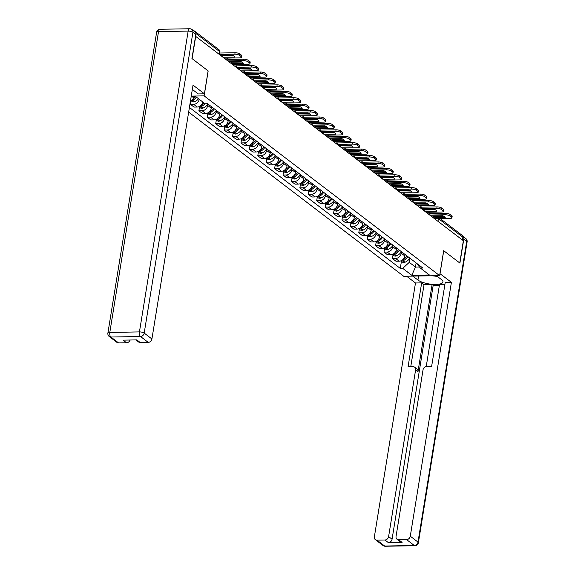 <?xml version="1.0" encoding="UTF-8"?>
<svg xmlns="http://www.w3.org/2000/svg" width="575" height="575" viewBox="0 0 575 575"><rect width="100%" height="100%" fill="white"/><g stroke="black" fill="none" stroke-linecap="round" stroke-linejoin="round"><path stroke-width="0.86" d="M188.658 112.111L403.722 276.273L439.638 275.633L204.139 95.867L208.179 70.926L192.1 58.657L195.708 36.405L463.357 240.709L459.756 262.962L443.677 250.693L439.638 275.633M440.227 218.615L462.221 235.405A2.386 1.962 127.4 0 1 462.875 237.259L438.488 218.651M462.429 239.998L462.875 237.259M195.169 31.984A2.386 1.962 -52.6 0 0 194.573 31.1A2.386 1.962 -52.6 0 0 193.624 30.762M199.273 99.317A5.484 4.507 127.4 0 1 193.667 104.312L190.476 104.37L194.034 107.087L197.232 107.029A5.484 4.507 -52.6 0 0 202.838 102.034M191.051 100.819L190.476 104.37M207.97 104.032L207.733 105.505A5.484 4.507 127.4 0 1 202.084 110.731L198.893 110.788L202.45 113.505L205.642 113.455A5.484 4.507 -52.6 0 0 211.298 108.222L211.535 106.749M199.482 107.151L198.893 110.788M216.387 110.458L216.15 111.924A5.484 4.507 127.4 0 1 210.5 117.156L207.302 117.214L210.867 119.931L214.058 119.873A5.484 4.507 -52.6 0 0 219.708 114.648L219.945 113.174M207.891 113.57L207.302 117.214M224.803 116.876L224.566 118.349A5.484 4.507 127.4 0 1 218.917 123.582L215.718 123.639L219.276 126.356L222.475 126.299A5.484 4.507 -52.6 0 0 228.124 121.066L228.361 119.593M216.308 119.995L215.718 123.639M233.22 123.302L232.976 124.775A5.484 4.507 127.4 0 1 227.326 130L224.135 130.058L227.693 132.775L230.891 132.717A5.484 4.507 -52.6 0 0 236.541 127.492L236.778 126.018M224.724 126.421L224.135 130.058M241.629 129.727L241.392 131.193A5.484 4.507 127.4 0 1 235.743 136.426L232.552 136.483L236.109 139.2L239.301 139.143A5.484 4.507 -52.6 0 0 244.95 133.91L245.194 132.444M233.141 132.839L232.552 136.483M250.046 136.146L249.809 137.619A5.484 4.507 127.4 0 1 244.159 142.852L240.961 142.909L244.526 145.626L247.717 145.568A5.484 4.507 -52.6 0 0 253.367 140.336L253.604 138.862M241.55 139.265L240.961 142.909M258.463 142.571L258.225 144.045A5.484 4.507 127.4 0 1 252.569 149.27L249.377 149.327L252.935 152.044L256.134 151.987A5.484 4.507 -52.6 0 0 261.783 146.762L262.02 145.288M249.967 145.691L249.377 149.327M266.879 148.997L266.635 150.463A5.484 4.507 127.4 0 1 260.985 155.696L257.794 155.753L261.352 158.47L264.55 158.412A5.484 4.507 -52.6 0 0 270.2 153.18L270.437 151.714M258.383 152.109L257.794 155.753M275.288 155.415L275.051 156.889A5.484 4.507 127.4 0 1 269.402 162.121L266.211 162.179L269.768 164.896L272.96 164.838A5.484 4.507 -52.6 0 0 278.609 159.606L278.853 158.132M266.8 158.535L266.211 162.179M283.705 161.841L283.468 163.314A5.484 4.507 127.4 0 1 277.818 168.54L274.62 168.597L278.185 171.314L281.376 171.257A5.484 4.507 -52.6 0 0 287.026 166.031L287.263 164.558M275.209 164.96L274.62 168.597M292.122 168.259L291.884 169.733A5.484 4.507 127.4 0 1 286.228 174.965L283.037 175.023L286.594 177.74L289.793 177.682A5.484 4.507 -52.6 0 0 295.442 172.45L295.679 170.983M283.626 171.379L283.037 175.023M300.538 174.685L300.294 176.158A5.484 4.507 127.4 0 1 294.644 181.391L291.453 181.448L295.011 184.165L298.209 184.108A5.484 4.507 -52.6 0 0 303.859 178.875L304.096 177.402M292.043 177.804L291.453 181.448M308.947 181.111L308.71 182.584A5.484 4.507 127.4 0 1 303.061 187.809L299.87 187.867L303.428 190.584L306.619 190.526A5.484 4.507 -52.6 0 0 312.268 185.301L312.512 183.827M300.459 184.23L299.87 187.867M317.364 187.529L317.127 189.002A5.484 4.507 127.4 0 1 311.478 194.235L308.279 194.292L311.844 197.009L315.035 196.952A5.484 4.507 -52.6 0 0 320.685 191.719L320.922 190.253M308.868 190.648L308.279 194.292M325.781 193.955L325.543 195.428A5.484 4.507 127.4 0 1 319.887 200.661L316.696 200.718L320.253 203.435L323.452 203.377A5.484 4.507 -52.6 0 0 329.101 198.145L329.338 196.672M317.285 197.074L316.696 200.718M334.19 200.38L333.953 201.854A5.484 4.507 127.4 0 1 328.303 207.079L325.112 207.137L328.67 209.853L331.861 209.796A5.484 4.507 -52.6 0 0 337.518 204.571L337.755 203.097M325.702 203.5L325.112 207.137M342.607 206.799L342.369 208.272A5.484 4.507 127.4 0 1 336.72 213.505L333.522 213.562L337.087 216.279L340.278 216.222A5.484 4.507 -52.6 0 0 345.927 210.989L346.172 209.516M334.118 209.918L333.522 213.562M351.023 213.224L350.786 214.698A5.484 4.507 127.4 0 1 345.137 219.93L341.938 219.981L345.503 222.705L348.694 222.647A5.484 4.507 -52.6 0 0 354.344 217.415L354.581 215.941M342.527 216.344L341.938 219.981M359.44 219.65L359.202 221.123A5.484 4.507 127.4 0 1 353.546 226.349L350.355 226.406L353.912 229.123L357.111 229.066A5.484 4.507 -52.6 0 0 362.76 223.84L362.998 222.367M350.944 222.769L350.355 226.406M367.849 226.068L367.612 227.542A5.484 4.507 127.4 0 1 361.963 232.774L358.771 232.832L362.329 235.549L365.52 235.491A5.484 4.507 -52.6 0 0 371.177 230.259L371.414 228.785M359.361 229.188L358.771 232.832M376.266 232.494L376.028 233.967A5.484 4.507 127.4 0 1 370.379 239.2L367.181 239.25L370.746 241.974L373.937 241.917A5.484 4.507 -52.6 0 0 379.586 236.684L379.823 235.211M367.777 235.613L367.181 239.25M384.682 238.92L384.445 240.393A5.484 4.507 127.4 0 1 378.796 245.618L375.597 245.676L379.162 248.393L382.353 248.335A5.484 4.507 -52.6 0 0 388.003 243.11L388.24 241.637M376.187 242.039L375.597 245.676M393.099 245.338L392.854 246.812A5.484 4.507 127.4 0 1 387.205 252.044L384.014 252.102L387.572 254.818L390.77 254.761A5.484 4.507 -52.6 0 0 396.419 249.528L396.657 248.055M384.603 248.458L384.014 252.102M401.508 251.764L401.271 253.237A5.484 4.507 127.4 0 1 395.622 258.463L392.43 258.52L395.988 261.237L399.179 261.187A5.484 4.507 -52.6 0 0 404.836 255.954L405.073 254.481M393.02 254.883L392.43 258.52M192.532 96.916L194.034 98.059L194.221 96.888M191.116 96.945L196.053 96.852L205.117 103.773L207.575 103.73L422.798 268.015L420.339 268.058L429.396 274.972L411.801 275.288L402.744 268.367L409.249 262.344L415.459 267.08L419.506 267.008M189.412 107.453L400.279 268.41L402.744 268.367M191.252 96.097L204.139 95.867M416.128 262.919L415.459 267.08L411.801 275.288M409.925 258.189L409.249 262.344M194.034 98.059L190.382 101.43M401.429 261.302L400.279 268.41M416.537 263.235L420.339 268.058M195.507 96.866A9.056 7.446 127.4 0 1 193.308 98.728M191.446 100.452A3.012 2.473 -52.6 0 0 192.503 100.237L192.654 100.172A9.056 7.446 -52.6 0 0 196.592 97.268M191.108 100.762L192.107 101.516A3.012 2.473 -52.6 0 0 194.472 101.739L194.623 101.674A9.056 7.446 -52.6 0 0 198.562 98.771M224.178 58.14L239.638 57.867A3.572 1.114 -170.8 0 0 241.55 57.198A3.572 1.114 -170.8 0 0 241.162 56.573L239.603 55.38A3.572 1.114 -170.8 0 0 234.837 54.201L235.074 52.749L219.751 53.022M219.521 54.474L234.837 54.201M222.748 57.047L222.949 55.804A7.389 2.293 9.2 0 1 221.972 55.337M222.949 55.804L233.371 55.617M235.074 52.749A3.572 1.114 9.2 0 1 239.833 53.928L239.603 55.38M241.162 56.573L241.399 55.121L239.833 53.928M241.399 55.121A3.572 1.114 9.2 0 1 241.787 55.746L241.55 57.198M220.541 55.358L232.393 55.15A7.389 2.293 -170.8 0 1 234.873 57.04L223.021 57.256M192.33 89.42L198.231 93.926L204.405 93.811L193.028 85.129L151.915 338.977A3.572 2.94 127.4 0 1 148.228 342.391L140.264 342.535A3.572 2.94 127.4 0 1 138.64 342.017L135.88 339.911M195.831 34.493L192.92 32.272A3.572 2.94 -52.6 0 0 191.949 29.483L194.86 31.704A3.572 2.94 127.4 0 1 195.831 34.493L191.942 58.535L208.121 70.89L204.405 93.811M130.072 340.019A3.572 2.94 127.4 0 1 126.55 342.779L118.587 342.916A3.572 2.94 127.4 0 1 116.962 342.405L109.25 336.519A3.572 2.94 -52.6 0 0 110.874 337.029L118.587 342.916M140.264 342.535L136.814 339.897L123.093 340.141L126.55 342.779M439.961 273.664L451.404 282.347L410.284 536.202L417.996 542.088L466.72 241.27L463.809 239.042L459.914 263.091L443.735 250.736L440.019 273.664M436.36 275.691L441.499 279.615A13.405 4.162 -170.8 0 1 442.958 281.973A13.405 4.162 -170.8 0 1 432.515 284.352A13.405 4.162 -170.8 0 1 417.939 280.039L412.793 276.108M406.618 276.223L415.481 282.986L421.662 282.878L408.077 366.749L413.001 366.663A3.572 2.94 -52.6 0 1 414.625 367.173A3.572 2.94 -52.6 0 1 415.596 369.962L388.607 536.59L392.064 539.228A3.572 2.94 127.4 0 1 388.377 542.635L402.098 542.39A3.572 2.94 127.4 0 1 400.466 541.88L397.016 539.242A3.572 2.94 -52.6 0 0 398.64 539.753L406.604 539.616A3.572 2.94 -52.6 0 0 410.284 536.202M439.393 285.257L433.176 285.373L432.098 284.546L424.034 284.69L421.662 282.878M444.921 284.316L439.53 284.417L426.24 366.462M397.016 539.242A3.572 2.94 -52.6 0 1 396.046 536.453L423.035 369.833A3.572 2.94 -52.6 0 1 426.715 366.419L431.638 366.332L445.223 282.462L451.404 282.347M415.481 282.986L374.368 536.842A3.572 2.94 -52.6 0 0 375.338 539.63A3.572 2.94 -52.6 0 0 376.963 540.141L384.927 539.997A3.572 2.94 -52.6 0 0 388.607 536.59M463.809 239.042A3.572 2.94 -52.6 0 0 462.839 236.26A3.572 2.94 -52.6 0 0 462.803 236.232M432.098 284.546L417.967 371.773L415.596 369.962M433.176 285.373L392.064 539.228M424.034 284.69L410.751 366.706M414.625 367.173L416.997 368.985A3.572 2.94 127.4 0 1 417.967 371.773M437.273 276.388L431.918 275.77M204.147 103.033A9.056 7.446 127.4 0 1 200.423 105.843M198.95 106.677A3.012 2.473 -52.6 0 0 200.919 106.655L201.07 106.598A9.056 7.446 -52.6 0 0 205.009 103.687M198.893 106.698L200.517 107.942A3.012 2.473 -52.6 0 0 202.889 108.165L203.04 108.1A9.056 7.446 -52.6 0 0 207.877 103.96M232.595 64.565L248.055 64.285A3.572 1.114 -170.8 0 0 249.967 63.624A3.572 1.114 -170.8 0 0 249.579 62.998L248.012 61.805A3.572 1.114 -170.8 0 0 243.254 60.619L243.491 59.167L227.837 59.448M227.93 60.892L243.254 60.619M231.164 63.473L231.366 62.229A7.389 2.293 9.2 0 1 230.388 61.755M231.366 62.229L241.787 62.042M243.491 59.167A3.572 1.114 9.2 0 1 248.249 60.346L248.012 61.805M249.579 62.998L249.816 61.539L248.249 60.346M249.816 61.539A3.572 1.114 9.2 0 1 250.204 62.172L249.967 63.624M228.951 61.784L240.81 61.575A7.389 2.293 -170.8 0 1 243.29 63.466L231.43 63.674M213.462 108.222A9.056 7.446 127.4 0 1 208.84 112.269M207.367 113.103A3.012 2.473 -52.6 0 0 209.336 113.081L209.48 113.023A9.056 7.446 -52.6 0 0 214.324 108.883M207.309 113.124L208.933 114.368A3.012 2.473 -52.6 0 0 211.305 114.583L211.449 114.526A9.056 7.446 -52.6 0 0 216.293 110.386M241.011 70.984L256.472 70.711A3.572 1.114 -170.8 0 0 258.383 70.049A3.572 1.114 -170.8 0 0 257.995 69.417L256.428 68.224A3.572 1.114 -170.8 0 0 251.67 67.045L251.908 65.593L236.253 65.873M236.347 67.318L251.67 67.045M239.574 69.891L239.775 68.655A7.389 2.293 9.2 0 1 238.798 68.181M239.775 68.655L250.204 68.468M251.908 65.593A3.572 1.114 9.2 0 1 256.666 66.772L256.428 68.224M257.995 69.417L258.232 67.965L256.666 66.772M258.232 67.965A3.572 1.114 9.2 0 1 258.621 68.59L258.383 70.049M237.367 68.209L249.227 67.994A7.389 2.293 -170.8 0 1 251.706 69.891L239.847 70.1M221.878 114.648A9.056 7.446 127.4 0 1 217.257 118.694M215.783 119.528A3.012 2.473 -52.6 0 0 217.745 119.507L217.896 119.442A9.056 7.446 -52.6 0 0 222.741 115.302M215.726 119.55L217.35 120.786A3.012 2.473 -52.6 0 0 219.715 121.009L219.866 120.944A9.056 7.446 -52.6 0 0 224.71 116.804M249.421 77.409L264.888 77.136A3.572 1.114 -170.8 0 0 266.8 76.468A3.572 1.114 -170.8 0 0 266.412 75.843L264.845 74.649A3.572 1.114 -170.8 0 0 260.087 73.471L260.317 72.012L244.662 72.292M244.763 73.744L260.087 73.471M247.99 76.317L248.192 75.073A7.389 2.293 9.2 0 1 247.214 74.606M248.192 75.073L258.621 74.887M260.317 72.012A3.572 1.114 9.2 0 1 265.082 73.198L264.845 74.649M266.412 75.843L266.642 74.391L265.082 73.198M266.642 74.391A3.572 1.114 9.2 0 1 267.03 75.016L266.8 76.468M245.784 74.628L257.636 74.419A7.389 2.293 -170.8 0 1 260.123 76.31L248.263 76.525M230.295 121.066A9.056 7.446 127.4 0 1 225.666 125.113M224.193 125.947A3.012 2.473 -52.6 0 0 226.162 125.925L226.313 125.868A9.056 7.446 -52.6 0 0 231.157 121.728M224.135 125.968L225.767 127.212A3.012 2.473 -52.6 0 0 228.131 127.427L228.282 127.37A9.056 7.446 -52.6 0 0 233.127 123.23M257.837 83.835L273.298 83.555A3.572 1.114 -170.8 0 0 275.209 82.893A3.572 1.114 -170.8 0 0 274.821 82.268L273.262 81.068A3.572 1.114 -170.8 0 0 268.496 79.889L268.733 78.437L253.079 78.718M253.18 80.162L268.496 79.889M256.407 82.743L256.608 81.499A7.389 2.293 9.2 0 1 255.631 81.025M256.608 81.499L267.03 81.312M268.733 78.437A3.572 1.114 9.2 0 1 273.492 79.616L273.262 81.068M274.821 82.268L275.058 80.809L273.492 79.616M275.058 80.809A3.572 1.114 9.2 0 1 275.447 81.442L275.209 82.893M254.193 81.053L266.053 80.845A7.389 2.293 -170.8 0 1 268.532 82.735L256.68 82.944M238.704 127.492A9.056 7.446 127.4 0 1 234.083 131.538M232.609 132.372A3.012 2.473 -52.6 0 0 234.578 132.351L234.729 132.286A9.056 7.446 -52.6 0 0 239.567 128.153M232.552 132.394L234.176 133.637A3.012 2.473 -52.6 0 0 236.548 133.853L236.699 133.795A9.056 7.446 -52.6 0 0 241.536 129.655M266.254 90.253L281.714 89.98A3.572 1.114 -170.8 0 0 283.626 89.319A3.572 1.114 -170.8 0 0 283.238 88.687L281.671 87.493A3.572 1.114 -170.8 0 0 276.913 86.315L277.15 84.863L261.496 85.143M261.589 86.588L276.913 86.315M264.823 89.161L265.025 87.925A7.389 2.293 9.2 0 1 264.04 87.45M265.025 87.925L275.447 87.738M277.15 84.863A3.572 1.114 9.2 0 1 281.908 86.042L281.671 87.493M283.238 88.687L283.475 87.235L281.908 86.042M283.475 87.235A3.572 1.114 9.2 0 1 283.863 87.86L283.626 89.319M262.61 87.479L274.469 87.263A7.389 2.293 -170.8 0 1 276.949 89.161L265.089 89.369M247.121 133.917A9.056 7.446 127.4 0 1 242.499 137.964M241.026 138.798A3.012 2.473 -52.6 0 0 242.995 138.776L243.139 138.712A9.056 7.446 -52.6 0 0 247.983 134.572M240.968 138.819L242.592 140.056A3.012 2.473 -52.6 0 0 244.964 140.278L245.108 140.214A9.056 7.446 -52.6 0 0 249.952 136.074M274.67 96.679L290.131 96.406A3.572 1.114 -170.8 0 0 292.043 95.737A3.572 1.114 -170.8 0 0 291.654 95.112L290.088 93.919A3.572 1.114 -170.8 0 0 285.329 92.74L285.567 91.281L269.912 91.562M270.006 93.013L285.329 92.74M273.233 95.587L273.434 94.343A7.389 2.293 9.2 0 1 272.457 93.876M273.434 94.343L283.863 94.156M285.567 91.281A3.572 1.114 9.2 0 1 290.325 92.467L290.088 93.919M291.654 95.112L291.892 93.66L290.325 92.467M291.892 93.66A3.572 1.114 9.2 0 1 292.28 94.286L292.043 95.737M271.026 93.897L282.886 93.689A7.389 2.293 -170.8 0 1 285.365 95.579L273.506 95.795M255.537 140.336A9.056 7.446 127.4 0 1 250.916 144.382M249.442 145.216A3.012 2.473 -52.6 0 0 251.404 145.195L251.555 145.137A9.056 7.446 -52.6 0 0 256.4 140.997M249.377 145.238L251.009 146.481A3.012 2.473 -52.6 0 0 253.374 146.697L253.525 146.639A9.056 7.446 -52.6 0 0 258.369 142.499M283.08 103.105L298.547 102.824A3.572 1.114 -170.8 0 0 300.452 102.163A3.572 1.114 -170.8 0 0 300.071 101.538L298.504 100.337A3.572 1.114 -170.8 0 0 293.746 99.159L293.976 97.707L278.322 97.987M278.422 99.432L293.746 99.159M281.649 102.005L281.851 100.769A7.389 2.293 9.2 0 1 280.873 100.294M281.851 100.769L292.28 100.582M293.976 97.707A3.572 1.114 9.2 0 1 298.741 98.886L298.504 100.337M300.071 101.538L300.301 100.079L298.741 98.886M300.301 100.079A3.572 1.114 9.2 0 1 300.689 100.711L300.452 102.163M279.443 100.323L291.295 100.108A7.389 2.293 -170.8 0 1 293.782 102.005L281.923 102.213M263.954 146.762A9.056 7.446 127.4 0 1 259.325 150.808M257.852 151.642A3.012 2.473 -52.6 0 0 259.821 151.62L259.972 151.556A9.056 7.446 -52.6 0 0 264.816 147.416M257.794 151.663L259.418 152.907A3.012 2.473 -52.6 0 0 261.79 153.123L261.941 153.065A9.056 7.446 -52.6 0 0 266.786 148.925M291.496 109.523L306.957 109.25A3.572 1.114 -170.8 0 0 308.868 108.589A3.572 1.114 -170.8 0 0 308.48 107.956L306.921 106.763A3.572 1.114 -170.8 0 0 302.155 105.584L302.393 104.132L286.738 104.413M286.832 105.858L302.155 105.584M290.066 108.431L290.267 107.194A7.389 2.293 9.2 0 1 289.29 106.72M290.267 107.194L300.689 107.007M302.393 104.132A3.572 1.114 9.2 0 1 307.151 105.311L306.921 106.763M308.48 107.956L308.717 106.504L307.151 105.311M308.717 106.504A3.572 1.114 9.2 0 1 309.106 107.13L308.868 108.589M287.852 106.749L299.712 106.533A7.389 2.293 -170.8 0 1 302.191 108.431L290.339 108.639M272.363 153.18A9.056 7.446 127.4 0 1 267.742 157.234M266.268 158.067A3.012 2.473 -52.6 0 0 268.238 158.046L268.388 157.981A9.056 7.446 -52.6 0 0 273.226 153.841M266.211 158.089L267.835 159.325A3.012 2.473 -52.6 0 0 270.207 159.548L270.358 159.483A9.056 7.446 -52.6 0 0 275.195 155.343M299.913 115.949L315.373 115.676A3.572 1.114 -170.8 0 0 317.285 115.007A3.572 1.114 -170.8 0 0 316.897 114.382L315.33 113.189A3.572 1.114 -170.8 0 0 310.572 112.01L310.809 110.551L295.155 110.831M295.248 112.283L310.572 112.01M298.482 114.856L298.684 113.613A7.389 2.293 9.2 0 1 297.699 113.146M298.684 113.613L309.106 113.426M310.809 110.551A3.572 1.114 9.2 0 1 315.567 111.73L315.33 113.189M316.897 114.382L317.134 112.93L315.567 111.73M317.134 112.93A3.572 1.114 9.2 0 1 317.522 113.555L317.285 115.007M296.269 113.167L308.128 112.959A7.389 2.293 -170.8 0 1 310.608 114.849L298.748 115.065M280.78 159.606A9.056 7.446 127.4 0 1 276.158 163.652M274.685 164.486A3.012 2.473 -52.6 0 0 276.654 164.464L276.798 164.407A9.056 7.446 -52.6 0 0 281.642 160.267M274.627 164.507L276.252 165.751A3.012 2.473 -52.6 0 0 278.623 165.967L278.767 165.909A9.056 7.446 -52.6 0 0 283.612 161.769M308.329 122.374L323.79 122.094A3.572 1.114 -170.8 0 0 325.702 121.433A3.572 1.114 -170.8 0 0 325.313 120.808L323.747 119.607A3.572 1.114 -170.8 0 0 318.988 118.428L319.226 116.977L303.571 117.257M303.665 118.702L318.988 118.428M306.892 121.275L307.093 120.038A7.389 2.293 9.2 0 1 306.116 119.564M307.093 120.038L317.522 119.852M319.226 116.977A3.572 1.114 9.2 0 1 323.984 118.155L323.747 119.607M325.313 120.808L325.551 119.348L323.984 118.155M325.551 119.348A3.572 1.114 9.2 0 1 325.932 119.981L325.702 121.433M304.685 119.593L316.545 119.377A7.389 2.293 -170.8 0 1 319.024 121.275L307.165 121.483M289.196 166.031A9.056 7.446 127.4 0 1 284.567 170.078M283.101 170.912A3.012 2.473 -52.6 0 0 285.063 170.89L285.214 170.825A9.056 7.446 -52.6 0 0 290.059 166.685M283.037 170.933L284.668 172.177A3.012 2.473 -52.6 0 0 287.033 172.392L287.184 172.335A9.056 7.446 -52.6 0 0 292.028 168.195M316.739 128.793L332.206 128.52A3.572 1.114 -170.8 0 0 334.111 127.858A3.572 1.114 -170.8 0 0 333.73 127.226L332.163 126.033A3.572 1.114 -170.8 0 0 327.405 124.854L327.635 123.402L311.981 123.683M312.081 125.127L327.405 124.854M315.308 127.7L315.51 126.457A7.389 2.293 9.2 0 1 314.532 125.99M315.51 126.457L325.932 126.277M327.635 123.402A3.572 1.114 9.2 0 1 332.4 124.581L332.163 126.033M333.73 127.226L333.96 125.774L332.4 124.581M333.96 125.774A3.572 1.114 9.2 0 1 334.348 126.399L334.111 127.858M313.102 126.011L324.954 125.803A7.389 2.293 -170.8 0 1 327.441 127.7L315.582 127.909M297.613 172.45A9.056 7.446 127.4 0 1 292.984 176.503M291.511 177.337A3.012 2.473 -52.6 0 0 293.48 177.316L293.631 177.251A9.056 7.446 -52.6 0 0 298.475 173.111M291.453 177.359L293.077 178.595A3.012 2.473 -52.6 0 0 295.449 178.818L295.6 178.753A9.056 7.446 -52.6 0 0 300.445 174.613M325.155 135.218L340.616 134.938A3.572 1.114 -170.8 0 0 342.527 134.277A3.572 1.114 -170.8 0 0 342.139 133.652L340.58 132.458A3.572 1.114 -170.8 0 0 335.814 131.28L336.052 129.821L320.397 130.101M320.491 131.553L335.814 131.28M323.725 134.126L323.926 132.882A7.389 2.293 9.2 0 1 322.949 132.415M323.926 132.882L334.348 132.696M336.052 129.821A3.572 1.114 9.2 0 1 340.81 130.999L340.58 132.458M342.139 133.652L342.377 132.2L340.81 130.999M342.377 132.2A3.572 1.114 9.2 0 1 342.765 132.825L342.527 134.277M321.511 132.437L333.371 132.228A7.389 2.293 -170.8 0 1 335.85 134.119L323.998 134.334M306.022 178.875A9.056 7.446 127.4 0 1 301.401 182.922M299.927 183.756A3.012 2.473 -52.6 0 0 301.897 183.734L302.048 183.677A9.056 7.446 -52.6 0 0 306.885 179.537M299.87 183.777L301.494 185.021A3.012 2.473 -52.6 0 0 303.866 185.236L304.017 185.179A9.056 7.446 -52.6 0 0 308.854 181.039M333.572 141.637L349.032 141.364A3.572 1.114 -170.8 0 0 350.944 140.702A3.572 1.114 -170.8 0 0 350.556 140.07L348.989 138.877A3.572 1.114 -170.8 0 0 344.231 137.698L344.468 136.246L328.814 136.527M328.907 137.971L344.231 137.698M332.142 140.544L332.336 139.308A7.389 2.293 9.2 0 1 331.358 138.834M332.336 139.308L342.765 139.121M344.468 136.246A3.572 1.114 9.2 0 1 349.226 137.425L348.989 138.877M350.556 140.07L350.793 138.618L349.226 137.425M350.793 138.618A3.572 1.114 9.2 0 1 351.181 139.251L350.944 140.702M329.928 138.862L341.787 138.647A7.389 2.293 -170.8 0 1 344.267 140.544L332.408 140.753M314.439 185.301A9.056 7.446 127.4 0 1 309.817 189.347M308.344 190.181A3.012 2.473 -52.6 0 0 310.313 190.16L310.457 190.095A9.056 7.446 -52.6 0 0 315.301 185.955M308.286 190.203L309.911 191.446A3.012 2.473 -52.6 0 0 312.283 191.662L312.426 191.597A9.056 7.446 -52.6 0 0 317.271 187.464M341.981 148.062L357.449 147.789A3.572 1.114 -170.8 0 0 359.361 147.121A3.572 1.114 -170.8 0 0 358.973 146.496L357.406 145.303A3.572 1.114 -170.8 0 0 352.647 144.124L352.885 142.672L337.23 142.945M337.324 144.397L352.647 144.124M340.551 146.97L340.752 145.727A7.389 2.293 9.2 0 1 339.775 145.259M340.752 145.727L351.181 145.547M352.885 142.672A3.572 1.114 9.2 0 1 357.643 143.851L357.406 145.303M358.973 146.496L359.202 145.044L357.643 143.851M359.202 145.044A3.572 1.114 9.2 0 1 359.591 145.669L359.361 147.121M338.344 145.281L350.204 145.072A7.389 2.293 -170.8 0 1 352.683 146.97L340.824 147.178M322.855 191.719A9.056 7.446 127.4 0 1 318.227 195.766M316.76 196.6A3.012 2.473 -52.6 0 0 318.723 196.585L318.873 196.521A9.056 7.446 -52.6 0 0 323.718 192.381M316.696 196.628L318.327 197.865A3.012 2.473 -52.6 0 0 320.692 198.088L320.843 198.023A9.056 7.446 -52.6 0 0 325.687 193.883M350.398 154.488L365.858 154.208A3.572 1.114 -170.8 0 0 367.77 153.547A3.572 1.114 -170.8 0 0 367.382 152.921L365.822 151.728A3.572 1.114 -170.8 0 0 361.064 150.549L361.294 149.09L345.64 149.371M345.74 150.822L361.064 150.549M348.967 153.396L349.169 152.152A7.389 2.293 9.2 0 1 348.191 151.685M349.169 152.152L359.591 151.965M361.294 149.09A3.572 1.114 9.2 0 1 366.059 150.269L365.822 151.728M367.382 152.921L367.619 151.469L366.059 150.269M367.619 151.469A3.572 1.114 9.2 0 1 368.007 152.095L367.77 153.547M346.761 151.707L358.613 151.498A7.389 2.293 -170.8 0 1 361.1 153.388L349.241 153.604M331.265 198.145A9.056 7.446 127.4 0 1 326.643 202.192M325.17 203.025A3.012 2.473 -52.6 0 0 327.139 203.004L327.29 202.946A9.056 7.446 -52.6 0 0 332.134 198.806M325.112 203.047L326.737 204.29A3.012 2.473 -52.6 0 0 329.108 204.506L329.259 204.448A9.056 7.446 -52.6 0 0 334.097 200.308M358.814 160.907L374.275 160.633A3.572 1.114 -170.8 0 0 376.187 159.972A3.572 1.114 -170.8 0 0 375.798 159.34L374.239 158.147A3.572 1.114 -170.8 0 0 369.473 156.968L369.711 155.516L354.056 155.796M354.15 157.241L369.473 156.968M357.384 159.814L357.585 158.578A7.389 2.293 9.2 0 1 356.608 158.103M357.585 158.578L368.007 158.391M369.711 155.516A3.572 1.114 9.2 0 1 374.469 156.695L374.239 158.147M375.798 159.34L376.036 157.888L374.469 156.695M376.036 157.888A3.572 1.114 9.2 0 1 376.424 158.52L376.187 159.972M355.17 158.132L367.03 157.917A7.389 2.293 -170.8 0 1 369.509 159.814L357.657 160.022M339.681 204.571A9.056 7.446 127.4 0 1 335.06 208.617M333.586 209.451A3.012 2.473 -52.6 0 0 335.556 209.429L335.707 209.365A9.056 7.446 -52.6 0 0 340.544 205.225M333.529 209.472L335.153 210.716A3.012 2.473 -52.6 0 0 337.525 210.932L337.676 210.867A9.056 7.446 -52.6 0 0 342.513 206.727M367.231 167.332L382.691 167.059A3.572 1.114 -170.8 0 0 384.603 166.391A3.572 1.114 -170.8 0 0 384.215 165.765L382.648 164.572A3.572 1.114 -170.8 0 0 377.89 163.393L378.127 161.942L362.473 162.215M362.566 163.667L377.89 163.393M365.793 166.24L365.995 164.996A7.389 2.293 9.2 0 1 365.017 164.529M365.995 164.996L376.424 164.817M378.127 161.942A3.572 1.114 9.2 0 1 382.885 163.12L382.648 164.572M384.215 165.765L384.452 164.313L382.885 163.12M384.452 164.313A3.572 1.114 9.2 0 1 384.84 164.939L384.603 166.391M363.587 164.551L375.446 164.342A7.389 2.293 -170.8 0 1 377.926 166.24L366.067 166.448M348.098 210.989A9.056 7.446 127.4 0 1 343.476 215.036M342.003 215.869A3.012 2.473 -52.6 0 0 343.972 215.855L344.116 215.79A9.056 7.446 -52.6 0 0 348.96 211.65M341.945 215.898L343.57 217.134A3.012 2.473 -52.6 0 0 345.934 217.357L346.085 217.292A9.056 7.446 -52.6 0 0 350.93 213.153M375.64 173.758L391.108 173.478A3.572 1.114 -170.8 0 0 393.02 172.816A3.572 1.114 -170.8 0 0 392.632 172.191L391.065 170.998A3.572 1.114 -170.8 0 0 386.307 169.819L386.544 168.36L370.889 168.64M370.983 170.092L386.307 169.819M374.21 172.665L374.411 171.422A7.389 2.293 9.2 0 1 373.434 170.955M374.411 171.422L384.84 171.235M386.544 168.36A3.572 1.114 9.2 0 1 391.302 169.539L391.065 170.998M392.632 172.191L392.862 170.739L391.302 169.539M392.862 170.739A3.572 1.114 9.2 0 1 393.25 171.364L393.02 172.816M372.003 170.976L383.863 170.768A7.389 2.293 -170.8 0 1 386.342 172.658L374.483 172.874M356.514 217.415A9.056 7.446 127.4 0 1 351.886 221.461M350.419 222.295A3.012 2.473 -52.6 0 0 352.382 222.273L352.533 222.216A9.056 7.446 -52.6 0 0 357.377 218.076M350.355 222.317L351.986 223.56A3.012 2.473 -52.6 0 0 354.351 223.776L354.502 223.718A9.056 7.446 -52.6 0 0 359.346 219.578M384.057 180.176L399.517 179.903A3.572 1.114 -170.8 0 0 401.429 179.242A3.572 1.114 -170.8 0 0 401.041 178.609L399.481 177.416A3.572 1.114 -170.8 0 0 394.723 176.237L394.953 174.786L379.299 175.066M379.399 176.511L394.723 176.237M382.627 179.084L382.828 177.847A7.389 2.293 9.2 0 1 381.85 177.373M382.828 177.847L393.25 177.661M394.953 174.786A3.572 1.114 9.2 0 1 399.718 175.964L399.481 177.416M401.041 178.609L401.278 177.157L399.718 175.964M401.278 177.157A3.572 1.114 9.2 0 1 401.666 177.783L401.429 179.242M380.42 177.402L392.272 177.186A7.389 2.293 -170.8 0 1 394.759 179.084L382.9 179.292M364.924 223.84A9.056 7.446 127.4 0 1 360.302 227.887M358.829 228.721A3.012 2.473 -52.6 0 0 360.798 228.699L360.949 228.634A9.056 7.446 -52.6 0 0 365.793 224.494M358.771 228.742L360.396 229.986A3.012 2.473 -52.6 0 0 362.768 230.201L362.918 230.137A9.056 7.446 -52.6 0 0 367.756 225.997M392.473 186.602L407.934 186.329A3.572 1.114 -170.8 0 0 409.846 185.66A3.572 1.114 -170.8 0 0 409.457 185.035L407.898 183.842A3.572 1.114 -170.8 0 0 403.132 182.663L403.37 181.211L387.715 181.484M387.809 182.936L403.132 182.663M391.043 185.509L391.244 184.266A7.389 2.293 9.2 0 1 390.267 183.799M391.244 184.266L401.666 184.086M403.37 181.211A3.572 1.114 9.2 0 1 408.128 182.39L407.898 183.842M409.457 185.035L409.695 183.583L408.128 182.39M409.695 183.583A3.572 1.114 9.2 0 1 410.083 184.208L409.846 185.66M388.829 183.82L400.689 183.612A7.389 2.293 -170.8 0 1 403.168 185.502L391.316 185.718M373.34 230.259A9.056 7.446 127.4 0 1 368.719 234.305M367.245 235.139A3.012 2.473 -52.6 0 0 369.215 235.125L369.366 235.06A9.056 7.446 -52.6 0 0 374.203 230.92M367.188 235.168L368.812 236.404A3.012 2.473 -52.6 0 0 371.184 236.627L371.328 236.562A9.056 7.446 -52.6 0 0 376.172 232.422M400.89 193.028L416.35 192.747A3.572 1.114 -170.8 0 0 418.262 192.086A3.572 1.114 -170.8 0 0 417.874 191.461L416.307 190.268A3.572 1.114 -170.8 0 0 411.549 189.089L411.786 187.63L396.132 187.91M396.225 189.362L411.549 189.089M399.452 191.935L399.654 190.692A7.389 2.293 9.2 0 1 398.676 190.217M399.654 190.692L410.083 190.505M411.786 187.63A3.572 1.114 9.2 0 1 416.544 188.808L416.307 190.268M417.874 191.461L418.111 190.002L416.544 188.808M418.111 190.002A3.572 1.114 9.2 0 1 418.499 190.634L418.262 192.086M397.246 190.246L409.105 190.037A7.389 2.293 -170.8 0 1 411.585 191.928L399.726 192.143M381.757 236.684A9.056 7.446 127.4 0 1 377.135 240.731M375.662 241.565A3.012 2.473 -52.6 0 0 377.631 241.543L377.775 241.486A9.056 7.446 -52.6 0 0 382.619 237.346M375.604 241.586L377.229 242.83A3.012 2.473 -52.6 0 0 379.593 243.045L379.744 242.988A9.056 7.446 -52.6 0 0 384.589 238.848M409.299 199.446L424.767 199.173A3.572 1.114 -170.8 0 0 426.679 198.512A3.572 1.114 -170.8 0 0 426.291 197.879L424.724 196.686A3.572 1.114 -170.8 0 0 419.966 195.507L420.203 194.055L404.548 194.336M404.642 195.78L419.966 195.507M407.869 198.353L408.07 197.117A7.389 2.293 9.2 0 1 407.093 196.643M408.07 197.117L418.499 196.93M420.203 194.055A3.572 1.114 9.2 0 1 424.961 195.234L424.724 196.686M426.291 197.879L426.521 196.427L424.961 195.234M426.521 196.427A3.572 1.114 9.2 0 1 426.909 197.053L426.679 198.512M405.662 196.672L417.522 196.456A7.389 2.293 -170.8 0 1 420.002 198.353L408.142 198.562M390.173 243.11A9.056 7.446 127.4 0 1 385.545 247.157M384.071 247.99A3.012 2.473 -52.6 0 0 386.041 247.969L386.192 247.904A9.056 7.446 -52.6 0 0 391.036 243.764M384.014 248.012L385.645 249.255A3.012 2.473 -52.6 0 0 388.01 249.471L388.161 249.406A9.056 7.446 -52.6 0 0 393.005 245.266M417.716 205.872L433.176 205.598A3.572 1.114 -170.8 0 0 435.088 204.93A3.572 1.114 -170.8 0 0 434.7 204.305L433.14 203.112A3.572 1.114 -170.8 0 0 428.375 201.933L428.612 200.481L412.958 200.754M413.058 202.206L428.375 201.933M416.286 204.779L416.487 203.536A7.389 2.293 9.2 0 1 415.509 203.068M416.487 203.536L426.909 203.356M428.612 200.481A3.572 1.114 9.2 0 1 433.378 201.66L433.14 203.112M434.7 204.305L434.937 202.853L433.378 201.66M434.937 202.853A3.572 1.114 9.2 0 1 435.325 203.478L435.088 204.93M414.079 203.09L425.931 202.882A7.389 2.293 -170.8 0 1 428.411 204.772L416.559 204.987M398.583 249.528A9.056 7.446 127.4 0 1 393.961 253.575M392.488 254.409A3.012 2.473 -52.6 0 0 394.457 254.387L394.608 254.33A9.056 7.446 -52.6 0 0 399.445 250.19M392.43 254.43L394.055 255.674A3.012 2.473 -52.6 0 0 396.427 255.897L396.577 255.832A9.056 7.446 -52.6 0 0 401.415 251.692M426.132 212.297L441.593 212.017A3.572 1.114 -170.8 0 0 443.505 211.356A3.572 1.114 -170.8 0 0 443.117 210.73L441.55 209.537A3.572 1.114 -170.8 0 0 436.792 208.358L437.029 206.899L421.374 207.18M421.468 208.624L436.792 208.358M424.702 211.205L424.903 209.961A7.389 2.293 9.2 0 1 423.926 209.487M424.903 209.961L435.325 209.774M437.029 206.899A3.572 1.114 9.2 0 1 441.787 208.078L441.55 209.537M443.117 210.73L443.354 209.271L441.787 208.078M443.354 209.271A3.572 1.114 9.2 0 1 443.742 209.904L443.505 211.356M422.488 209.516L434.348 209.307A7.389 2.293 -170.8 0 1 436.827 211.197L424.975 211.413M406.999 255.954A9.056 7.446 127.4 0 1 402.378 260.001M400.904 260.834A3.012 2.473 -52.6 0 0 402.874 260.813L403.025 260.755A9.056 7.446 -52.6 0 0 407.862 256.615M400.847 260.856L402.471 262.099A3.012 2.473 -52.6 0 0 404.843 262.315L404.987 262.257A9.056 7.446 -52.6 0 0 409.831 258.118M434.549 218.716L450.009 218.443A3.572 1.114 -170.8 0 0 451.921 217.781A3.572 1.114 -170.8 0 0 451.533 217.149L449.966 215.956A3.572 1.114 -170.8 0 0 445.208 214.777L445.445 213.325L429.791 213.605M429.884 215.05L445.208 214.777M433.112 217.623L433.313 216.387A7.389 2.293 9.2 0 1 432.335 215.912M433.313 216.387L443.742 216.2M445.445 213.325A3.572 1.114 9.2 0 1 450.203 214.504L449.966 215.956M451.533 217.149L451.77 215.697L450.203 214.504M451.77 215.697A3.572 1.114 9.2 0 1 452.158 216.322L451.921 217.781M430.905 215.941L442.764 215.726A7.389 2.293 -170.8 0 1 445.244 217.623L433.385 217.832M429.87 215.151L429.92 214.842A2.386 0.74 -170.8 0 0 429.662 214.425A2.386 0.74 -170.8 0 0 428.123 213.814M421.453 208.725L421.504 208.416A2.386 0.74 -170.8 0 0 421.245 207.999A2.386 0.74 -170.8 0 0 419.707 207.388M413.037 202.299L413.087 201.998A2.386 0.74 -170.8 0 0 412.828 201.581A2.386 0.74 -170.8 0 0 411.29 200.97M404.628 195.881L404.678 195.572A2.386 0.74 -170.8 0 0 404.419 195.155A2.386 0.74 -170.8 0 0 402.881 194.544M396.211 189.455L396.261 189.153A2.386 0.74 -170.8 0 0 396.003 188.729A2.386 0.74 -170.8 0 0 394.464 188.126M387.794 183.03L387.845 182.728A2.386 0.74 -170.8 0 0 387.586 182.311A2.386 0.74 -170.8 0 0 386.048 181.7M379.378 176.611L379.428 176.302A2.386 0.74 -170.8 0 0 379.169 175.885A2.386 0.74 -170.8 0 0 377.631 175.274M370.968 170.186L371.019 169.884A2.386 0.74 -170.8 0 0 370.76 169.46A2.386 0.74 -170.8 0 0 369.222 168.856M362.552 163.76L362.602 163.458A2.386 0.74 -170.8 0 0 362.343 163.041A2.386 0.74 -170.8 0 0 360.805 162.43M354.135 157.342L354.186 157.032A2.386 0.74 -170.8 0 0 353.927 156.616A2.386 0.74 -170.8 0 0 352.389 156.005M345.719 150.916L345.769 150.614A2.386 0.74 -170.8 0 0 345.51 150.19A2.386 0.74 -170.8 0 0 343.979 149.586M337.309 144.49L337.36 144.188A2.386 0.74 -170.8 0 0 337.101 143.772A2.386 0.74 -170.8 0 0 335.563 143.161M328.893 138.072L328.943 137.763A2.386 0.74 -170.8 0 0 328.684 137.346A2.386 0.74 -170.8 0 0 327.146 136.735M320.476 131.646L320.527 131.344A2.386 0.74 -170.8 0 0 320.268 130.92A2.386 0.74 -170.8 0 0 318.73 130.317M312.067 125.221L312.11 124.919A2.386 0.74 -170.8 0 0 311.851 124.502A2.386 0.74 -170.8 0 0 310.32 123.891M303.65 118.802L303.701 118.493A2.386 0.74 -170.8 0 0 303.442 118.076A2.386 0.74 -170.8 0 0 301.904 117.465M295.234 112.377L295.284 112.075A2.386 0.74 -170.8 0 0 295.025 111.651A2.386 0.74 -170.8 0 0 293.487 111.047M286.817 105.951L286.868 105.649A2.386 0.74 -170.8 0 0 286.609 105.232A2.386 0.74 -170.8 0 0 285.071 104.621M278.408 99.532L278.451 99.223A2.386 0.74 -170.8 0 0 278.192 98.807A2.386 0.74 -170.8 0 0 276.661 98.196M269.991 93.107L270.042 92.805A2.386 0.74 -170.8 0 0 269.783 92.381A2.386 0.74 -170.8 0 0 268.245 91.777M261.575 86.688L261.625 86.379A2.386 0.74 -170.8 0 0 261.366 85.962A2.386 0.74 -170.8 0 0 259.828 85.352M253.158 80.263L253.208 79.954A2.386 0.74 -170.8 0 0 252.95 79.537A2.386 0.74 -170.8 0 0 251.412 78.926M244.749 73.837L244.792 73.535A2.386 0.74 -170.8 0 0 244.54 73.118A2.386 0.74 -170.8 0 0 243.002 72.507M236.332 67.419L236.382 67.11A2.386 0.74 -170.8 0 0 236.124 66.693A2.386 0.74 -170.8 0 0 234.586 66.082M227.916 60.993L227.966 60.684A2.386 0.74 -170.8 0 0 227.707 60.267A2.386 0.74 -170.8 0 0 226.169 59.656M435.059 219.104L435.124 218.708M404.836 255.954L401.271 253.237M396.419 249.528L392.854 246.812M388.003 243.11L384.445 240.393M379.586 236.684L376.028 233.967M371.177 230.259L367.612 227.542M362.76 223.84L359.202 221.123M354.344 217.415L350.786 214.698M345.927 210.989L342.369 208.272M337.518 204.571L333.953 201.854M329.101 198.145L325.543 195.428M320.685 191.719L317.127 189.002M312.268 185.301L308.71 182.584M303.859 178.875L300.294 176.158M295.442 172.45L291.884 169.733M287.026 166.031L283.468 163.314M278.609 159.606L275.051 156.889M270.2 153.18L266.635 150.463M261.783 146.762L258.225 144.045M253.367 140.336L249.809 137.619M244.95 133.91L241.392 131.193M236.541 127.492L232.976 124.775M228.124 121.066L224.566 118.349M219.708 114.648L216.15 111.924M211.298 108.222L207.733 105.505M390.77 254.761L387.205 252.044M382.353 248.335L378.796 245.618M373.937 241.917L370.379 239.2M365.52 235.491L361.963 232.774M357.111 229.066L353.546 226.349M348.694 222.647L345.137 219.93M340.278 216.222L336.72 213.505M331.861 209.796L328.303 207.079M323.452 203.377L319.887 200.661M315.035 196.952L311.478 194.235M306.619 190.526L303.061 187.809M298.209 184.108L294.644 181.391M289.793 177.682L286.228 174.965M281.376 171.257L277.818 168.54M272.96 164.838L269.402 162.121M264.55 158.412L260.985 155.696M256.134 151.987L252.569 149.27M247.717 145.568L244.159 142.852M239.301 139.143L235.743 136.426M230.891 132.717L227.326 130M222.475 126.299L218.917 123.582M214.058 119.873L210.5 117.156M205.642 113.455L202.084 110.731M197.232 107.029L193.667 104.312M399.179 261.187L395.622 258.463M224.789 58.607A2.386 1.136 -91 0 1 225.127 58.125M233.206 65.032A2.386 1.136 -91 0 1 233.543 64.544M241.622 71.451A2.386 1.136 -91 0 1 241.953 70.969M250.039 77.877A2.386 1.136 -91 0 1 250.369 77.395M258.448 84.302A2.386 1.136 -91 0 1 258.786 83.813M266.865 90.721A2.386 1.136 -91 0 1 267.202 90.239M275.281 97.146A2.386 1.136 -91 0 1 275.612 96.665M283.698 103.572A2.386 1.136 -91 0 1 284.028 103.083M292.107 109.99A2.386 1.136 -91 0 1 292.445 109.509M300.524 116.416A2.386 1.136 -91 0 1 300.862 115.934M308.94 122.842A2.386 1.136 -91 0 1 309.271 122.353M317.357 129.26A2.386 1.136 -91 0 1 317.688 128.778M325.766 135.686A2.386 1.136 -91 0 1 326.104 135.197M334.183 142.111A2.386 1.136 -91 0 1 334.521 141.623M342.599 148.53A2.386 1.136 -91 0 1 342.93 148.048M351.009 154.955A2.386 1.136 -91 0 1 351.347 154.467M359.425 161.381A2.386 1.136 -91 0 1 359.763 160.892M367.842 167.799A2.386 1.136 -91 0 1 368.18 167.318M376.258 174.225A2.386 1.136 -91 0 1 376.589 173.736M384.668 180.643A2.386 1.136 -91 0 1 385.006 180.162M393.084 187.069A2.386 1.136 -91 0 1 393.422 186.588M401.501 193.495A2.386 1.136 -91 0 1 401.839 193.006M409.918 199.913A2.386 1.136 -91 0 1 410.248 199.432M418.327 206.339A2.386 1.136 -91 0 1 418.665 205.857M426.743 212.764A2.386 1.136 -91 0 1 427.081 212.276M219.499 54.568L219.916 52.03A2.386 0.74 -170.8 0 0 219.657 51.606L195.845 33.436M219.212 54.345L219.657 51.606A2.386 1.962 127.4 0 0 219.01 49.752L194.573 31.1M437.992 221.346L438.43 218.651M436.569 216.329A2.386 1.136 89 0 0 436.303 216.265A2.386 1.136 89 0 0 436.037 216.337M194.472 101.739L192.503 100.237M194.623 101.674L192.654 100.172M191.949 29.483A3.572 3.572 0 0 0 189.714 28.75A3.572 1.703 -91 0 0 188.162 31.093A3.572 1.114 9.2 0 1 192.92 32.272L144.196 333.09A3.572 1.114 9.2 0 0 139.438 331.912L188.162 31.093L158.528 31.618L109.803 332.443L139.438 331.912A3.572 1.703 89 0 0 140.516 336.504L110.874 337.029A3.572 1.703 -91 0 1 109.803 332.443A3.572 1.114 9.2 0 0 107.892 333.105A3.572 3.572 0 0 0 109.25 336.519M148.228 342.391L140.516 336.504A3.572 2.94 -52.6 0 0 144.196 333.09L151.915 338.977M156.616 32.279A3.572 1.114 9.2 0 1 158.528 31.618A3.572 1.703 89 0 1 160.08 29.275A3.572 3.572 0 0 0 156.616 32.279L107.892 333.105M398.64 539.753L402.098 542.39M388.377 542.635L384.927 539.997M376.963 540.141L384.675 546.027L414.316 545.503L406.604 539.616M418.593 276.007L417.939 280.039M384.675 546.027A3.572 2.94 127.4 0 1 383.051 545.517A3.572 3.572 0 0 0 385.286 546.25A3.572 1.703 -91 0 1 384.675 546.027M414.316 545.503A3.572 1.703 89 0 0 414.92 545.725A3.572 3.572 0 0 0 418.384 542.721A3.572 1.114 9.2 0 0 417.996 542.088A3.572 2.94 127.4 0 1 414.316 545.503M462.839 236.26L465.75 238.481A3.572 2.94 127.4 0 1 466.72 241.27A3.572 1.114 9.2 0 1 467.108 241.895L418.384 542.721M202.889 108.165L200.919 106.655M203.04 108.1L201.07 106.598M211.305 114.583L209.336 113.081M211.449 114.526L209.48 113.023M219.715 121.009L217.745 119.507M219.866 120.944L217.896 119.442M228.131 127.427L226.162 125.925M228.282 127.37L226.313 125.868M236.548 133.853L234.578 132.351M236.699 133.795L234.729 132.286M244.964 140.278L242.995 138.776M245.108 140.214L243.139 138.712M253.374 146.697L251.404 145.195M253.525 146.639L251.555 145.137M261.79 153.123L259.821 151.62M261.941 153.065L259.972 151.556M270.207 159.548L268.238 158.046M270.358 159.483L268.388 157.981M278.623 165.967L276.654 164.464M278.767 165.909L276.798 164.407M287.033 172.392L285.063 170.89M287.184 172.335L285.214 170.825M295.449 178.818L293.48 177.316M295.6 178.753L293.631 177.251M303.866 185.236L301.897 183.734M304.017 185.179L302.048 183.677M312.283 191.662L310.313 190.16M312.426 191.597L310.457 190.095M320.692 198.088L318.723 196.585M320.843 198.023L318.873 196.521M329.108 204.506L327.139 203.004M329.259 204.448L327.29 202.946M337.525 210.932L335.556 209.429M337.676 210.867L335.707 209.365M345.934 217.357L343.972 215.855M346.085 217.292L344.116 215.79M354.351 223.776L352.382 222.273M354.502 223.718L352.533 222.216M362.768 230.201L360.798 228.699M362.918 230.137L360.949 228.634M371.184 236.627L369.215 235.125M371.328 236.562L369.366 235.06M379.593 243.045L377.631 241.543M379.744 242.988L377.775 241.486M388.01 249.471L386.041 247.969M388.161 249.406L386.192 247.904M396.427 255.897L394.457 254.387M396.577 255.832L394.608 254.33M404.843 262.315L402.874 260.813M404.987 262.257L403.025 260.755M227.966 60.684A2.386 2.386 0 0 0 226.514 58.097M236.382 67.11A2.386 2.386 0 0 0 234.923 64.522M244.792 73.535A2.386 2.386 0 0 0 243.34 70.941M253.208 79.954A2.386 2.386 0 0 0 251.757 77.366M261.625 86.379A2.386 2.386 0 0 0 260.173 83.792M270.042 92.805A2.386 2.386 0 0 0 268.582 90.21M278.451 99.223A2.386 2.386 0 0 0 276.999 96.636M286.868 105.649A2.386 2.386 0 0 0 285.416 103.062M295.284 112.075A2.386 2.386 0 0 0 293.825 109.48M303.701 118.493A2.386 2.386 0 0 0 302.242 115.906M312.11 124.919A2.386 2.386 0 0 0 310.658 122.331M320.527 131.344A2.386 2.386 0 0 0 319.075 128.75M328.943 137.763A2.386 2.386 0 0 0 327.484 135.175M337.36 144.188A2.386 2.386 0 0 0 335.901 141.601M345.769 150.614A2.386 2.386 0 0 0 344.317 148.019M354.186 157.032A2.386 2.386 0 0 0 352.734 154.445M362.602 163.458A2.386 2.386 0 0 0 361.143 160.871M371.019 169.884A2.386 2.386 0 0 0 369.56 167.289M379.428 176.302A2.386 2.386 0 0 0 377.976 173.715M387.845 182.728A2.386 2.386 0 0 0 386.393 180.14M396.261 189.153A2.386 2.386 0 0 0 394.802 186.559M404.678 195.572A2.386 2.386 0 0 0 403.219 192.984M413.087 201.998A2.386 2.386 0 0 0 411.635 199.41M421.504 208.416A2.386 2.386 0 0 0 420.052 205.828M429.92 214.842A2.386 2.386 0 0 0 428.461 212.254M433.169 216.322L436.303 216.265A2.386 2.386 0 0 1 436.863 216.322M219.916 52.03A2.386 2.386 0 0 0 219.01 49.752M189.714 28.75L160.08 29.275M375.338 539.63L383.051 545.517M385.286 546.25L414.92 545.725M467.108 241.895A3.572 3.572 0 0 0 465.75 238.481"/></g></svg>
